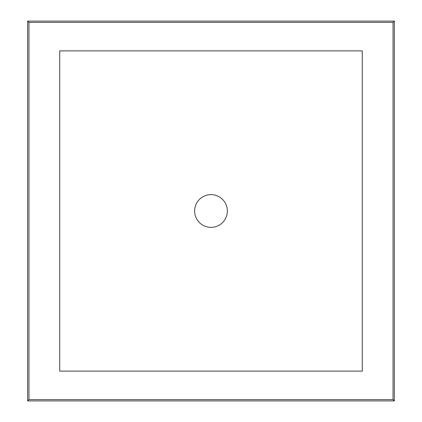 <?xml version="1.0" encoding="UTF-8"?>
<svg xmlns="http://www.w3.org/2000/svg" width="422" height="422" viewBox="0 0 422 422"><rect width="100%" height="100%" fill="white"/><g stroke="black" fill="none" stroke-linecap="round" stroke-linejoin="round"><path stroke-width="0.63" d="M394.354 400.9L394.354 21.1L27.646 21.1L27.646 400.9L394.354 400.9L393.04 399.592L393.04 22.408L394.354 21.1M211 227.368A16.368 16.368 0 0 0 227.368 211A16.368 16.368 0 0 0 211 194.632A16.368 16.368 0 0 0 194.632 211A16.368 16.368 0 0 0 211 227.368M59.734 50.893L362.266 50.893L362.266 371.107L59.734 371.107L59.734 50.893M27.646 400.9L28.96 399.592L393.04 399.592M27.646 21.1L28.96 22.408L28.96 399.592M393.04 22.408L28.96 22.408"/></g></svg>
